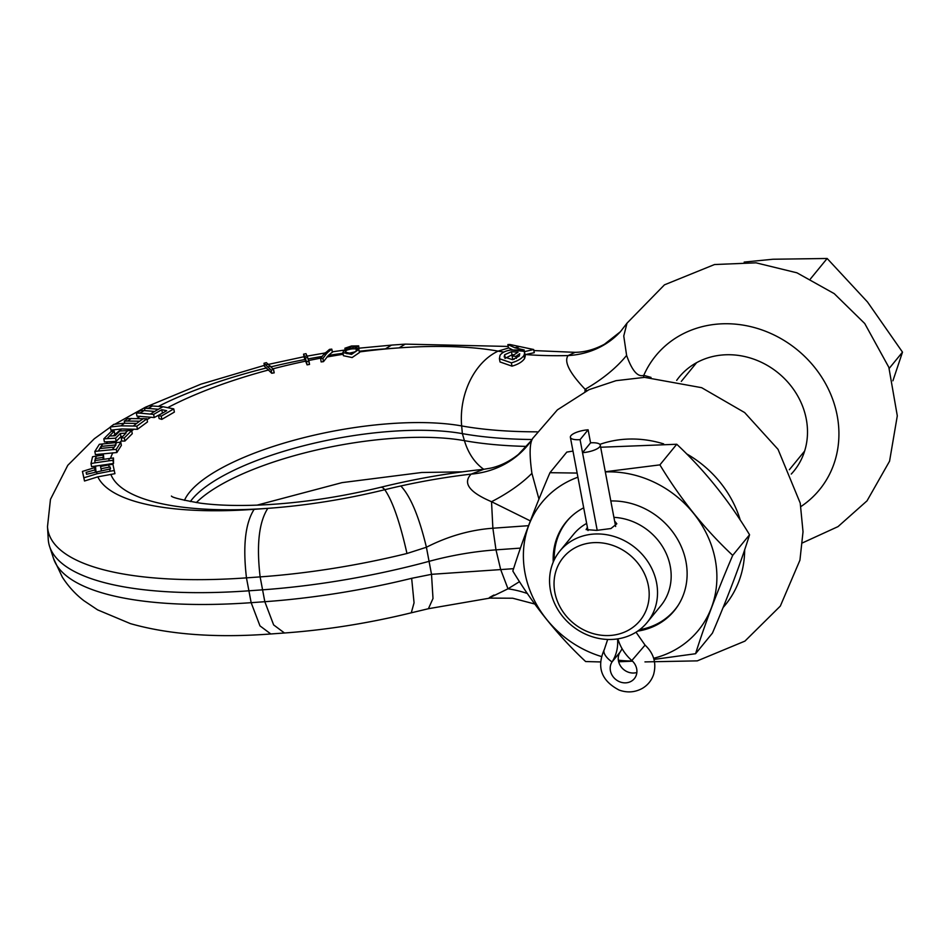 <?xml version="1.0" encoding="UTF-8"?>
<svg xmlns="http://www.w3.org/2000/svg" width="950" height="950" viewBox="0 0 950 950"><rect width="100%" height="100%" fill="white"/><g stroke="black" fill="none" stroke-linecap="round" stroke-linejoin="round"><path stroke-width="1.43" d="M303.561 354.16L304.154 357.307L303.561 354.16L306.007 353.673L307.634 357.485L305.188 357.996L303.561 354.16M273.517 369.479L271.142 370.108L264.005 363.256L266.368 362.651L273.517 369.479L274.206 372.839L271.748 373.267L264.575 366.272M307.634 357.485L309.546 364.42L307.076 364.859L304.154 357.331M332.334 352.165L328.391 355.419L323.499 361.629L321.147 361.926L320.637 358.459L323.772 354.35L329.543 349.374L331.764 349.125L327.809 352.284L325.304 352.676M345.871 349.683L343.615 351.001L350.657 349.077L345.871 349.683L347.439 349.113L344.897 348.223L351.524 345.99L358.684 345.883L358.946 349.6M108.811 464.906L112.896 464.241L114.926 473.67L97.814 476.841L84.502 481.009L82.436 471.414L94.513 467.673L95.012 469.882L86.117 472.376L86.545 474.276L110.521 468.849L110.093 466.973L101.044 468.706L100.534 466.497L108.811 464.906L109.084 467.162M95.309 460.477L113.466 457.971L113.513 463.481L91.604 466.676L91.01 463.553L92.554 456.736L96.318 456.071L94.822 460.548L95.048 462.828L91.01 463.553M116.791 442.51L120.781 442.249L121.374 445.372L116.862 452.532L95.427 454.599L94.834 451.464L99.346 444.303L116.791 442.51L114.986 445.039L100.949 446.405L98.384 451.012L112.278 449.671L115.959 444.956L114.986 445.039M122.692 436.478L120.947 436.549L116.173 441.322L104.405 441.964L103.823 438.829L111.186 431.466L114.237 431.229L109.464 436.003L115.093 435.753L119.866 430.979L127.858 430.623L125.056 433.212L120.353 433.426L115.579 438.199L103.823 438.829M114.237 431.229L114.831 434.352L113.359 435.824M131.349 418.439L127.538 421.04L124.284 421.111L127.823 418.522L146.917 418.772L147.511 421.907L137.453 429.305L121.647 428.973L110.936 430.148L110.331 426.954L113.869 424.329L124.45 423.237L136.634 423.403L133.297 426.016L121.006 425.838L110.331 426.954M162.889 412.906L154.232 417.537L136.954 416.136L136.361 413.001L140.766 410.436L144.127 410.566L139.757 413.131L136.361 413.001M95.641 460.429L95.273 458.529M103.301 459.313L102.944 457.413L95.689 458.47M101.353 470.606L100.534 466.497M96.318 456.071L103.491 455.026L103.835 459.242M354.742 351.951L346.892 353.709M152.665 405.876L147.963 408.417L144.495 408.274L148.912 405.745L162.996 406.731L173.767 408.892L174.373 412.086L161.821 419.378L159.113 418.57L158.519 415.411L166.666 410.709L161.785 409.688L153.651 414.402L139.757 413.131M127.858 430.623L131.67 430.564L132.264 433.699L124.901 441.061L121.802 441.073L121.208 437.95L125.994 433.176L125.056 433.212M358.613 348.84L352.711 348.828L358.613 348.84L359.492 352.497L352.129 357.544L343.449 355.728L342.855 352.593L343.615 351.001M110.449 468.861L110.093 466.973M101.401 470.594L101.044 468.706M96.294 471.58L97.161 473.718L83.897 477.803L82.436 471.414M109.511 469.027L110.248 471.2L97.161 473.718M103.491 455.026L102.944 457.413M109.179 458.458L108.846 460.821L95.048 462.828M99.762 448.519L113.644 447.177M102.802 443.864L101.068 446.393M109.571 435.991L107.124 438.579M124.45 423.237L121.006 425.838M143.367 418.606L139.626 421.206L127.538 421.04M144.127 410.566L154.648 411.445L150.421 414.022M162.996 406.731L158.377 409.272L147.963 408.417M114.332 470.535L110.248 471.2M113.466 457.971L112.919 460.346L108.846 460.821M120.781 442.249L116.268 449.397L112.278 449.671M131.67 430.564L124.308 437.926L121.208 437.95M146.917 418.772L136.859 426.182L133.297 426.016M136.634 423.403L139.626 421.206M173.767 408.892L161.215 416.183L158.519 415.411M154.648 411.445L158.377 409.272M84.502 481.009L83.897 477.803M95.368 471.77L95.012 469.882M98.384 451.012L94.834 451.464M113.513 463.481L112.919 460.346M101.329 448.364L100.949 446.405M116.862 452.532L116.268 449.397M116.173 441.322L115.579 438.199M124.901 441.061L124.308 437.926M120.947 436.549L120.353 433.426M137.453 429.305L136.859 426.182M124.688 423.237L124.284 421.111M144.946 410.637L144.495 408.274M161.821 419.378L161.215 416.183M162.379 412.822L161.785 409.688M154.232 417.537L153.651 414.402M270.584 366.178L268.209 366.795M268.446 364.194L266.036 364.776M307.016 355.87L304.546 356.333M327.809 352.284L326.337 353.887L323.772 354.35M264.599 366.415L264.005 363.256L264.527 366.344M332.488 352.201L331.764 349.125L332.369 352.308M352.711 348.828L350.657 349.077M358.684 345.883L355.193 347.961L357.473 348.258M351.334 348.199L356.286 346.263L352.343 346.156L347.332 347.783L351.334 348.199M308.928 361.19L306.482 361.701L305.188 357.996M326.337 353.887L322.905 358.471L320.637 358.459M358.898 349.374L351.524 354.374L342.855 352.593M346.287 350.586L345.242 352.106L350.491 353.4C355.442 352.106 357.259 350.704 355.929 349.208L356.523 349.838M512.561 349.849L508.464 347.783L507.858 344.565L509.936 344.506L533.674 349.517L524.115 351.726L524.685 352.806L523.972 355.442C521.633 358.696 517.429 361.166 511.373 362.829L499.415 358.708L499.997 355.395C501.98 352.521 505.637 350.728 510.969 350.016L524.234 350.016L514.829 347.747L507.858 344.565M537.213 431.834A287.09 89.668 169.3 0 1 461.664 425.933A64.754 47.583 -79.8 0 1 498.121 351.12A222.822 69.599 -10.7 0 0 503.844 352.07M514.829 347.747L518.878 346.869M575.142 352.331L568.1 355.573A222.822 69.599 -10.7 0 1 525.587 354.54L534.28 352.676L533.674 349.517M510.969 350.016L525.029 351.405M511.421 351.69L504.64 354.742L504.189 356.951L512.644 359.694L519.306 355.965L519.733 353.721L515.945 356.369L512.097 356.024L517.999 352.224L511.421 351.69L512.014 354.813L504.996 358.411M514.164 359.326L512.703 359.195L512.097 356.024M513.724 354.73L512.014 354.813M524.685 352.806L525.279 355.929L524.566 358.589C522.227 361.902 518.047 364.432 512.003 366.154L500.021 361.962L499.415 358.708M533.876 350.574L575.035 352.331C584.808 352.213 594.617 349.505 604.461 344.221L620.421 331.704A93.789 82.104 -137.3 0 1 568.1 355.573C563.778 361.534 569.454 372.78 585.117 389.286A93.789 47.084 153.9 0 0 626.608 355.395C632.023 370.702 637.747 377.352 643.779 375.345L651.011 377.399M525.587 354.54L524.709 354.861M516.337 358.423L515.945 356.369M620.421 331.704A93.789 82.104 -137.3 0 0 620.445 331.669L627.012 323.142L623.758 336.003L626.608 355.395M47.5 526.526A285.867 89.288 -10.7 0 0 47.5 526.621L48.248 539.303A287.506 89.799 -10.7 0 0 49.59 546.428A287.506 89.799 -10.7 0 0 248.342 590.841L262.01 589.867A287.506 89.799 -10.7 0 0 429.483 561.236A114.166 35.661 169.3 0 1 495.995 549.86L520.434 548.114M110.366 427.132L94.264 438.793L67.782 465.31L50.469 499.356L47.5 526.621A285.867 89.288 -10.7 0 0 246.466 577.861L260.134 576.888A285.867 89.288 -10.7 0 0 406.968 553.494L426.407 547.247C448.067 536.216 470.226 529.874 492.872 528.224L495.995 549.86L500.686 569.584L513.582 568.67M526.704 446.417A287.09 89.668 169.3 0 1 464.443 440.669A64.754 47.583 -79.8 0 0 483.764 469.3L471.152 474.121A222.822 69.599 -10.7 0 0 400.817 485.973C410.543 496.28 419.069 516.705 426.407 547.247L431.514 574.322L500.686 569.584L507.989 588.798A93.789 81.332 -169 0 1 527.416 593.536M400.817 485.973A222.822 69.599 -10.7 0 0 384.774 489.713A227.703 71.119 169.3 0 1 267.817 508.345C258.958 522.12 256.405 544.967 260.134 576.888L264.824 601.706A285.867 89.288 -10.7 0 0 411.659 578.312L431.514 574.322L432.998 598.512L428.414 608.712L489.927 598.096L512.703 598.227L534.826 604.034M406.968 553.494C399.914 522.108 392.516 500.852 384.774 489.713A64.754 10.545 76.2 0 0 380.736 487.279C414.901 478.907 449.219 472.922 483.692 469.3L490.912 468.089C500.519 465.904 509.663 461.367 518.344 454.468L531.086 440.871A93.789 84.752 -144.6 0 0 531.109 440.836L533.188 437.76C529.589 442.059 529.174 453.922 531.917 473.338L538.959 499.13M676.685 380.38A74.136 66.013 39.3 0 1 679.119 377.174A74.136 66.013 39.3 0 1 752.151 358.601A74.136 66.013 39.3 0 1 806.289 419.14A74.136 66.013 39.3 0 1 793.903 471.046A74.136 66.013 39.3 0 1 791.255 474.062M531.086 440.871A93.789 84.752 -144.6 0 1 471.152 474.121C462.519 483.075 469.324 492.266 491.53 501.707A93.789 39.722 157.6 0 0 531.917 473.338M528.556 525.683L492.872 528.224L491.53 501.707L530.361 520.909M583.692 507.811A69.956 62.284 -140.7 0 0 565.998 522.132A69.956 62.284 -140.7 0 0 553.232 562.103M577.909 477.209A101.044 89.965 -140.7 0 0 525.041 573.194A101.044 89.965 -140.7 0 0 601.196 656.45M618.343 660.155A101.044 89.965 -140.7 0 0 632.32 660.974M653.659 658.267A101.044 89.965 -140.7 0 0 715.243 559.645A101.044 89.965 -140.7 0 0 605.328 471.924M637.652 631.133A69.956 62.284 -140.7 0 0 674.298 610.696A69.956 62.284 -140.7 0 0 677.576 539.303A69.956 62.284 -140.7 0 0 610.814 500.971M577.125 473.064L549.955 472.696C534.126 509.711 521.74 542.486 512.834 571.045C533.639 605.435 557.911 635.609 585.639 661.544L600.293 661.936M618.664 661.782L632.522 661.176M653.992 659.419L695.578 653.719C704.496 625.171 716.87 592.384 732.699 555.382L749.562 534.767C728.757 500.365 704.484 470.191 676.756 444.256L600.661 447.248M695.578 653.719L712.441 633.104C728.27 596.089 740.644 563.314 749.562 534.767M519.508 581.638L507.989 588.798C489.298 597.989 484.631 600.067 494 595.021M643.554 377.376A93.789 31.599 103.9 0 0 643.779 375.345A105.782 94.192 39.3 0 1 798.214 350.609A105.782 94.192 39.3 0 1 800.886 506.576M584.951 391.578A64.754 21.446 -94.1 0 1 585.117 389.286L587.005 390.593M532.024 439.517A288.064 89.977 169.3 0 1 462.353 433.628A162.45 50.742 -10.7 0 0 306.411 445.063A162.45 50.742 -10.7 0 0 190.321 501.576M554.254 559.859A69.778 62.13 39.3 0 1 567.019 521.134A69.778 62.13 39.3 0 1 570.95 516.824M613.902 517.346A56.382 50.208 -140.7 0 1 670.249 566.259A56.382 50.208 39.3 0 1 660.832 605.732L647.188 622.416A56.382 50.208 39.3 0 1 591.648 636.547A56.382 50.208 39.3 0 1 550.477 590.496A56.382 50.208 -140.7 0 1 559.894 551.024L573.539 534.339A56.382 50.208 -140.7 0 1 586.649 523.414M678.514 604.794A69.778 62.13 39.3 0 1 675.058 609.496A69.778 62.13 39.3 0 1 639.647 629.696M647.188 622.416A56.382 50.208 39.3 0 0 656.604 582.944A56.382 50.208 -140.7 0 0 615.434 536.893A56.382 50.208 -140.7 0 0 559.894 551.024M614.602 521.075L616.823 523.783L610.957 528.533L596.624 530.385L586.102 529.589L587.385 527.345M648.375 585.746A49.685 44.234 39.3 0 1 610.375 635.455A49.685 44.234 39.3 0 1 554.847 592.408A49.685 44.234 39.3 0 1 592.847 542.699A49.685 44.234 39.3 0 1 648.375 585.746M572.981 451.084L566.817 452.081L549.955 472.696M732.699 555.382C704.971 529.435 680.699 499.272 659.894 464.871L676.756 444.256M659.894 464.871L605.293 471.746M744.159 262.093L772.967 259.243L827.153 258.483L867.528 302.017L902.5 352.141L892.917 380.784M889.212 368.386L902.5 352.141M810.469 278.884L827.153 258.483M582.528 452.675L590.567 442.843A13.953 4.358 169.3 0 1 600.269 445.158A13.953 4.358 169.3 0 1 582.528 452.675L597.206 530.349L580.07 439.648L588.109 429.804A13.953 4.358 -10.7 0 0 570.38 437.321A13.953 4.358 -10.7 0 0 580.07 439.648M590.567 442.843L588.109 429.804M636.868 672.481A13.953 12.421 39.3 0 1 621.573 667.434A13.953 12.421 39.3 0 1 620.089 652.104A42.643 37.976 -140.7 0 0 622.06 648.636M617.892 638.851A42.643 37.976 -140.7 0 0 631.833 660.535A13.953 12.421 39.3 0 1 634.363 678.633A13.953 12.421 39.3 0 1 616.229 679.844A13.953 12.421 39.3 0 1 612.038 661.936A42.643 37.976 -140.7 0 0 617.536 638.911M305.14 359.48A227.703 71.119 -10.7 0 0 271.225 366.795M322.026 356.452A227.703 71.119 -10.7 0 0 308.156 358.91M342.986 353.281A227.703 71.119 -10.7 0 0 328.391 355.419M359.385 351.939A227.703 71.119 -10.7 0 1 399.048 347.878L385.379 348.852A227.703 71.119 -10.7 0 0 359.254 351.251M385.379 348.852L391.566 345.099L405.234 344.126L399.048 347.878A227.703 71.119 169.3 0 1 498.121 351.12L508.725 347.949M97.814 476.841A227.703 71.119 -10.7 0 0 254.161 509.319C245.302 523.094 242.737 545.941 246.466 577.861L251.156 602.68L264.824 601.706L273.647 624.922L284.478 632.997L270.809 633.971C215.994 638.079 169.183 634.636 130.411 623.627L97.624 609.876L83.909 600.709C75.644 594.403 68.459 586.566 62.368 577.208L53.532 558.517A285.867 89.288 -10.7 0 0 251.156 602.68L259.979 625.884L270.809 633.971M95.677 465.951A227.703 71.119 -10.7 0 0 96.081 471.628M99.002 454.136A227.703 71.119 -10.7 0 0 98.23 455.786M107.742 441.702A227.703 71.119 -10.7 0 0 106.139 443.543M121.647 428.973A227.703 71.119 -10.7 0 0 113.561 435.812M140.363 416.266A227.703 71.119 -10.7 0 0 136.693 418.511M266.641 367.923A227.703 71.119 -10.7 0 0 158.424 406.351M109.404 463.944A227.703 71.119 -10.7 0 0 109.345 464.799M110.817 474.323A227.703 71.119 -10.7 0 0 267.817 508.345L254.161 509.319M112.848 452.794A227.703 71.119 -10.7 0 0 110.58 458.268M121.683 440.42A227.703 71.119 -10.7 0 0 120.044 442.272M133.867 429.139A227.703 71.119 -10.7 0 0 131.729 430.884M150.991 417.145A227.703 71.119 -10.7 0 0 147.084 419.627M268.791 369.918A227.703 71.119 -10.7 0 0 168.067 407.443M305.781 361.119A227.703 71.119 -10.7 0 0 272.983 368.814M320.863 358.114A227.703 71.119 -10.7 0 0 308.702 360.501M343.176 354.279A227.703 71.119 -10.7 0 0 326.942 356.998M352.818 352.842A227.703 71.119 -10.7 0 0 348.234 353.507M196.341 502.586A163.424 51.039 -10.7 0 1 464.443 440.669L462.353 433.628L461.664 425.933A163.424 51.039 -10.7 0 0 296.436 439.589A163.424 51.039 -10.7 0 0 184.454 500.353M271.748 373.267L271.142 370.108M274.111 372.649L273.576 369.847M307.076 364.859L306.482 361.701M309.522 364.349L308.952 361.321M323.499 361.629L322.905 358.471M508.119 344.731L509.936 344.506M505.234 357.912L504.64 354.742M524.566 358.589L523.972 355.442M512.003 366.154L511.373 362.829M599.842 444.374A105.782 94.192 39.3 0 1 663.634 443.887M686.529 453.803A105.782 94.192 39.3 0 1 740.311 520.208M744.669 549.765A105.782 94.192 39.3 0 1 723.081 607.549M411.659 578.312L414.058 602.799L411.279 612.809C368.778 623.2 326.515 629.933 284.478 632.997M607.679 639.445L604.366 649.42A13.953 6.318 33 0 0 612.038 661.936L620.089 652.104M604.366 649.42C596.398 667.173 601.314 680.722 619.103 690.056C627.344 693.025 635.206 692.408 642.687 688.18C647.924 684.962 651.546 680.438 653.564 674.619C656.676 663.254 653.849 653.422 645.062 645.121L631.833 660.535M391.543 345.111L359.112 348.175M344.897 348.223L345.23 349.98L332.417 351.809M325.031 352.984L307.111 356.119M304.036 356.713L268.613 364.349M264.349 365.382L200.984 384.144L145.433 407.206L115.093 424.068M380.736 487.279C343.556 496.339 307.004 502.063 271.082 504.438C243.069 506.148 219.462 505.709 200.236 503.144C181.877 499.926 172.271 497.562 171.428 496.066L171.499 496.114M508.202 346.441L405.234 344.126M53.532 558.517L49.59 546.428M644.955 661.901L697.312 660.867L744.919 641.119L780.318 606.088L799.936 560.179L803.023 531.786L800.232 503.108L778.038 449.35L744.646 412.561L701.646 387.683L644.575 377.364L616.028 380.677L589 389.666L557.401 409.854L532.938 438.116M627.024 323.142L664.454 284.846L714.507 264.539L756.034 262.829L796.943 272.816L834.207 293.621L864.738 323.522L888.844 367.329L897.299 415.839L889.568 461.178L867.029 500.84L838.031 526.609L802.536 542.866M462.246 471.853L421.705 472.494L342.048 482.624L256.999 505.162M428.438 608.712L411.279 612.809M567.019 521.134L568.848 518.902M681.304 381.389L696.611 362.674M675.058 609.496L676.887 607.252M789.343 469.739L804.65 451.036M600.269 445.158L615.636 526.49M645.062 645.121L636.025 632.189M588.003 530.575L570.38 437.321"/></g></svg>
